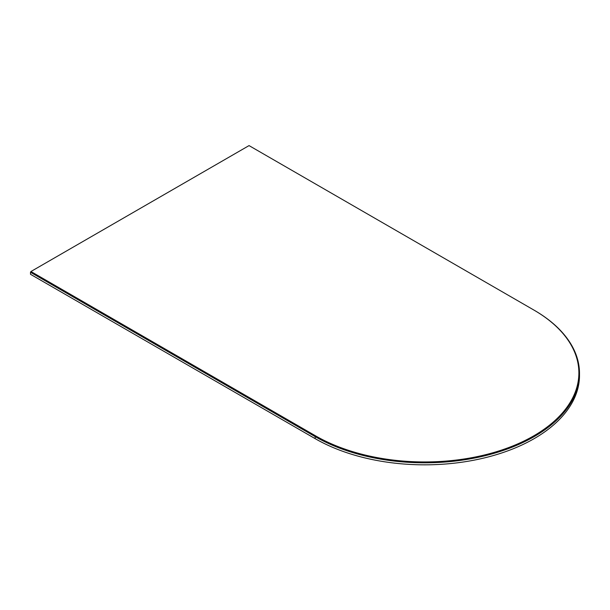 <?xml version="1.0" encoding="UTF-8"?>
<svg xmlns="http://www.w3.org/2000/svg" width="610" height="610" viewBox="0 0 610 610"><rect width="100%" height="100%" fill="white"/><g stroke="black" fill="none" stroke-linecap="round" stroke-linejoin="round"><path stroke-width="0.91" d="M30.5 272.273L30.935 271.519L315.606 435.868L315.172 436.63L30.5 272.273L30.5 274.294L315.172 438.651A154.841 89.395 0 0 0 483.913 458.026A154.841 89.395 0 0 0 579.5 375.44L579.5 373.411A154.841 89.395 180 0 1 483.913 456.005A154.841 89.395 180 0 1 315.172 436.63L315.172 438.651M315.606 435.868A154.223 89.037 0 0 0 533.712 435.868A154.223 89.037 0 0 0 533.712 309.949L534.146 310.2A154.841 89.395 180 0 1 579.5 373.411M533.712 309.949L249.04 145.599L30.935 271.519"/></g></svg>
